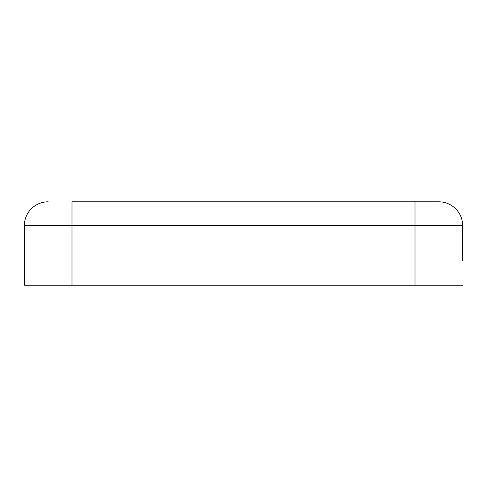 <?xml version="1.0" encoding="UTF-8"?>
<svg xmlns="http://www.w3.org/2000/svg" width="487" height="487" viewBox="0 0 487 487"><rect width="100%" height="100%" fill="white"/><g stroke="black" fill="none" stroke-linecap="round" stroke-linejoin="round"><path stroke-width="0.73" d="M71.991 201.813L438.83 201.813L71.991 201.813L71.991 285.187L24.35 285.187L24.35 260.533M48.17 201.813A23.82 23.82 0 0 0 24.35 225.633A23.82 23.82 0 0 1 48.17 201.813A23.82 23.82 0 0 0 24.35 225.633L24.35 243.141M462.65 260.533L462.65 225.633A23.82 23.82 0 0 0 438.83 201.813A23.82 23.82 0 0 1 462.65 225.633L24.35 225.633L24.35 285.187M462.65 225.633L462.65 243.141M462.65 285.187L71.991 285.187M415.009 201.813L415.009 285.187"/></g></svg>
